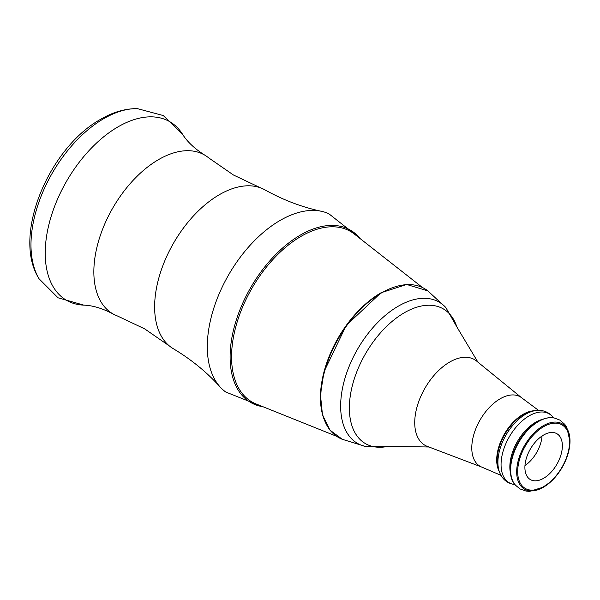 <?xml version="1.0" encoding="UTF-8"?>
<svg xmlns="http://www.w3.org/2000/svg" width="600" height="600" viewBox="0 0 600 600"><rect width="100%" height="100%" fill="white"/><g stroke="black" fill="none" stroke-linecap="round" stroke-linejoin="round"><path stroke-width="0.9" d="M262.425 406.665L225.765 392.033A103.148 59.557 -60 0 1 220.042 386.888C206.895 372.24 191.317 359.513 173.295 348.705A91.688 52.935 -60 0 1 169.485 346.035L144.66 328.868L117.382 315.952A91.688 52.935 -60 0 1 113.175 313.995A91.688 52.935 -60 0 1 98.692 240.638A91.688 52.935 -60 0 1 158.678 159.532A91.688 52.935 -60 0 1 204.862 155.19A91.688 52.935 -60 0 1 208.657 157.852L233.483 175.02L260.76 187.935A91.688 52.935 -60 0 1 264.983 189.9C283.35 200.1 302.168 207.233 321.42 211.29A103.148 59.557 -60 0 1 328.74 213.675L359.737 238.11M169.485 346.035A91.688 52.935 -60 0 1 160.808 271.462A91.688 52.935 -60 0 1 219.465 194.625A91.688 52.935 -60 0 1 260.76 187.935M220.042 386.888A103.148 59.557 -60 0 1 215.73 302.528A103.148 59.557 -60 0 1 280.245 220.358A103.148 59.557 -60 0 1 321.42 211.29M113.175 313.995C102.337 308.31 92.445 305.355 83.49 305.123A103.148 59.557 -60 0 1 47.445 231.18A103.148 59.557 -60 0 1 118.155 126.78A103.148 59.557 -60 0 1 182.333 133.92C187.012 141.555 194.52 148.65 204.862 155.19M262.957 406.717A99.562 57.48 -60 0 1 253.147 403.77A99.562 57.48 -60 0 1 234.84 324.877A99.562 57.48 -60 0 1 300.502 234.99A99.562 57.48 -60 0 1 352.597 231.525A99.562 57.48 -60 0 1 360.053 238.545M336.615 436.298L256.155 403.987A98.468 56.85 -60 0 1 235.815 326.722A98.468 56.85 -60 0 1 301.178 236.272A98.468 56.85 -60 0 1 354.293 234.015L422.498 287.535M324.877 421.17A85.387 49.297 -60 0 1 380.827 292.935M342.157 439.26A85.957 49.627 -60 0 1 324.502 371.767A85.957 49.627 -60 0 1 381.548 292.882A85.957 49.627 -60 0 1 427.838 290.858L445.875 307.597A81.57 47.093 -60 0 0 398.332 306.157A81.57 47.093 -60 0 0 343.245 384.817A81.57 47.093 -60 0 0 365.67 446.513L342.157 439.26M501.007 475.373L482.055 467.213A40.117 23.16 -60 0 1 481.342 466.92L428.295 446.745A49.485 28.568 -60 0 1 416.618 408.465A49.485 28.568 -60 0 1 449.73 362.032A49.485 28.568 -60 0 1 477.382 361.718L521.377 397.567A40.117 23.16 -60 0 1 521.993 398.04L538.537 410.37M481.342 466.92A40.117 23.16 -60 0 1 473.625 435.24A40.117 23.16 -60 0 1 500.145 398.79A40.117 23.16 -60 0 1 521.377 397.567M543.63 478.283A26.497 15.3 -60 0 1 530.385 479.595A26.497 15.3 -60 0 1 526.327 458.362A26.497 15.3 -60 0 1 543.63 435.015A26.497 15.3 -60 0 1 556.882 433.702A26.497 15.3 -60 0 1 560.94 454.935A26.497 15.3 -60 0 1 543.63 478.283M542.04 436.013A26.497 15.3 -60 0 1 524.963 465.585M83.828 305.138L58.043 297.795L39.098 278.82A103.148 59.557 -60 0 1 103.92 118.56A103.148 59.557 -60 0 1 137.355 108.623L163.267 115.545L182.512 134.205M429.097 447L387.915 446.362A77.797 44.918 -60 0 1 349.995 398.025A77.797 44.918 -60 0 1 404.377 312.728A77.797 44.918 -60 0 1 456.862 326.933L445.875 307.597M499.395 471.825A37.267 21.518 -60 0 1 523.058 414.338A37.267 21.518 -60 0 1 534.653 410.752M523.635 414.502A37.485 21.638 -60 0 1 532.222 411.195L534.697 410.745A39.3 22.688 -60 0 0 525.697 414.21A39.3 22.688 -60 0 0 499.41 471.862L498.562 469.493A37.485 21.638 -60 0 1 523.635 414.502M514.942 484.597A39.825 22.995 -60 0 1 502.05 455.467A39.825 22.995 -60 0 1 529.222 415.815A39.825 22.995 -60 0 1 553.485 417.825M510.81 474.487A36.525 21.09 -60 0 1 535.673 422.235A36.525 21.09 -60 0 1 542.67 419.31M510.952 463.013A36.78 21.232 -60 0 1 532.808 425.168M511.365 476.775A38.918 22.47 -60 0 1 537.998 421.62M515.385 485.123A39.525 22.822 -60 0 1 513.915 452.798A39.525 22.822 -60 0 1 538.582 421.463A39.525 22.822 -60 0 1 554.168 417.945C549.188 417.037 543.84 418.222 538.132 421.5C516.765 432.803 502.26 471.96 515.385 485.123L519.96 488.903L526.132 491.1L529.673 491.377L543.787 487.005A37.703 21.773 -60 0 1 543.345 487.268A37.703 21.773 -60 0 1 516.683 471.87A37.703 21.773 -60 0 1 543.345 425.692A37.703 21.773 -60 0 1 570 441.6A37.703 21.773 -60 0 1 543.787 487.005C559.567 475.935 568.305 460.808 570 441.6L566.783 427.298L564.78 424.335L559.793 420.06L554.168 417.945M543.63 486.615A36.705 21.188 -60 0 1 517.68 471.63A36.705 21.188 -60 0 1 543.63 426.683A36.705 21.188 -60 0 1 569.588 441.668A36.705 21.188 -60 0 1 543.63 486.615M39.098 278.82C11.647 236.108 48.938 147.78 100.815 119.198C112.98 112.095 125.16 108.578 137.355 108.623M253.147 403.77L263.07 406.77M342.293 439.32L329.94 430.103L322.447 414.705L320.438 394.612L324.038 371.64L346.2 325.493L380.97 292.77L406.748 284.483L427.957 290.947M387.915 446.362L365.67 446.513M478.005 362.288L456.862 326.933M515.062 484.605C507.428 483.607 502.207 479.362 499.41 471.862M553.56 417.923C548.88 411.817 542.588 409.418 534.697 410.745M360.15 238.62L352.597 231.525"/></g></svg>
